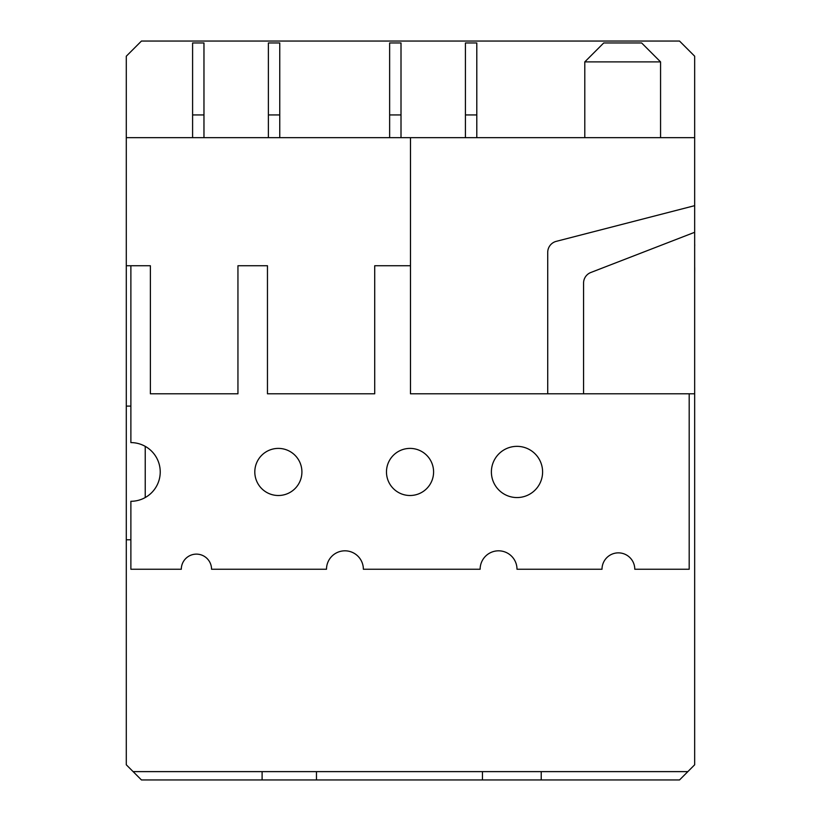 <?xml version="1.0" encoding="UTF-8"?>
<svg xmlns="http://www.w3.org/2000/svg" width="821" height="821" viewBox="0 0 821 821"><rect width="100%" height="100%" fill="white"/><g stroke="black" fill="none" stroke-linecap="round" stroke-linejoin="round"><path stroke-width="1.23" d="M584.788 61.893L603.733 42.949L641.622 42.949L660.566 61.893L584.788 61.893L584.788 137.671M278.36 448.399A23.552 23.552 0 0 0 254.808 471.952A23.552 23.552 0 0 0 278.36 495.504A23.552 23.552 0 0 0 301.912 471.952A23.552 23.552 0 0 0 278.36 448.399M410.028 448.399A23.552 23.552 0 0 0 386.475 471.952A23.552 23.552 0 0 0 410.028 495.504A23.552 23.552 0 0 0 433.591 471.952A23.552 23.552 0 0 0 410.028 448.399M516.994 446.347A25.605 25.605 0 0 0 491.389 471.952A25.605 25.605 0 0 0 516.994 497.557A25.605 25.605 0 0 0 542.599 471.952A25.605 25.605 0 0 0 516.994 446.347M126.29 137.671L126.29 56.208L141.448 41.05L679.521 41.05L694.669 56.208L694.669 137.671L126.29 137.671L126.29 265.737L150.376 265.737L150.376 393.803L237.946 393.803L237.946 265.737L267.461 265.737L267.461 393.803L374.715 393.803L374.715 265.737L410.479 265.737M130.878 539.777L126.29 539.777L126.29 764.792L141.448 779.95L262.104 779.95L262.104 771.617M316.465 771.617L316.465 779.95L482.461 779.95L482.461 771.617M130.878 406.097L126.29 406.097L126.29 265.737M145.235 497.547L145.235 446.357M130.878 265.737L130.878 442.601A29.351 29.351 0 0 1 160.228 471.952A29.351 29.351 0 0 1 130.878 501.292L130.878 569.251L181.308 569.251A15.127 15.127 0 0 1 196.424 554.124A15.127 15.127 0 0 1 211.551 569.251L326.501 569.251A18.431 18.431 0 0 1 344.933 550.819A18.431 18.431 0 0 1 363.364 569.251L480.131 569.251A18.431 18.431 0 0 1 498.563 550.819A18.431 18.431 0 0 1 516.994 569.251L602.009 569.251A16.389 16.389 0 0 1 618.387 552.861A16.389 16.389 0 0 1 634.777 569.251L689.188 569.251L689.188 393.803M583.567 393.803L694.669 393.803L694.669 205.661L556.248 241.353A11.371 11.371 0 0 0 547.72 252.365L547.72 393.803L583.567 393.803L583.567 283.091A11.371 11.371 0 0 1 590.833 272.49L694.669 232.292M410.479 137.671L410.479 393.803L547.72 393.803M133.105 771.617L687.854 771.617L694.669 764.792L694.669 393.803M694.669 205.661L694.669 137.671M126.29 406.097L126.29 539.777M482.461 779.95L679.521 779.95L687.854 771.617M262.104 779.95L316.465 779.95M541.224 771.617L541.224 779.95M203.967 114.94L192.596 114.94L192.596 42.949L203.967 42.949L203.967 137.671M192.596 114.94L192.596 137.671M279.756 114.94L268.385 114.94L268.385 42.949L279.756 42.949L279.756 137.671M268.385 114.94L268.385 137.671M401.007 114.94L389.636 114.94L389.636 42.949L401.007 42.949L401.007 137.671M389.636 114.94L389.636 137.671M476.796 114.94L465.425 114.94L465.425 42.949L476.796 42.949L476.796 137.671M465.425 114.94L465.425 137.671M694.669 197.286L694.669 244.504M694.71 244.504L694.71 245.848M694.71 267.451L694.669 268.395M694.669 244.894L694.669 268.005M694.71 268.395L694.669 274.214M660.566 61.893L660.566 137.671"/></g></svg>
